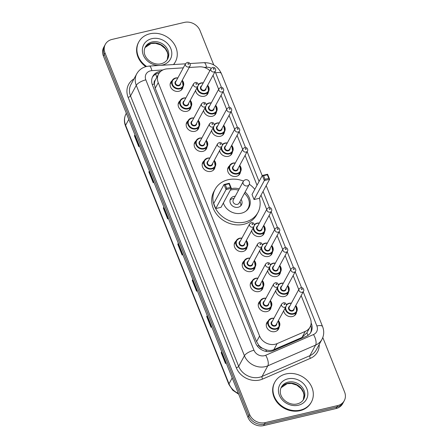 <?xml version="1.0" encoding="UTF-8"?>
<svg xmlns="http://www.w3.org/2000/svg" width="448" height="448" viewBox="0 0 448 448"><rect width="100%" height="100%" fill="white"/><g stroke="black" fill="none" stroke-linecap="round" stroke-linejoin="round"><path stroke-width="0.67" d="M216.451 111.714A6.658 5.734 -151.5 0 1 215.863 113.663A6.658 5.734 -151.5 0 1 212.324 116.273A6.658 5.734 -151.5 0 1 203.599 110.494M224.459 131.74A6.658 5.734 -151.5 0 1 223.877 133.689A6.658 5.734 -151.5 0 1 220.332 136.298A6.658 5.734 -151.5 0 1 211.613 130.519M232.467 151.766A6.658 5.734 -151.5 0 1 231.885 153.72A6.658 5.734 -151.5 0 1 228.346 156.33A6.658 5.734 -151.5 0 1 219.621 150.55M240.481 171.791A6.658 5.734 -151.5 0 1 239.893 173.746A6.658 5.734 -151.5 0 1 236.354 176.355A6.658 5.734 -151.5 0 1 229.314 174.054A6.658 5.734 -151.5 0 1 228.189 167.395A6.658 5.734 -151.5 0 1 229.505 165.838M264.51 231.874A6.658 5.734 -151.5 0 1 263.928 233.822A6.658 5.734 -151.5 0 1 260.383 236.432A6.658 5.734 -151.5 0 1 251.664 230.653M272.518 251.899A6.658 5.734 -151.5 0 1 271.936 253.848A6.658 5.734 -151.5 0 1 268.397 256.458A6.658 5.734 -151.5 0 1 259.672 250.684M280.532 271.925A6.658 5.734 -151.5 0 1 279.944 273.879A6.658 5.734 -151.5 0 1 276.405 276.489A6.658 5.734 -151.5 0 1 267.68 270.71M288.54 291.95A6.658 5.734 -151.5 0 1 287.958 293.905A6.658 5.734 -151.5 0 1 284.413 296.514A6.658 5.734 -151.5 0 1 275.694 290.735M296.548 311.976A6.658 5.734 -151.5 0 1 295.966 313.93A6.658 5.734 -151.5 0 1 292.426 316.54A6.658 5.734 -151.5 0 1 283.702 310.761M208.438 91.683A6.658 5.734 -151.5 0 1 207.855 93.638A6.658 5.734 -151.5 0 1 204.316 96.247A6.658 5.734 -151.5 0 1 195.591 90.468M279.143 327.034A6.658 5.734 -151.5 0 1 278.555 328.983A6.658 5.734 -151.5 0 1 275.016 331.593A6.658 5.734 -151.5 0 1 267.977 329.291A6.658 5.734 -151.5 0 1 266.846 322.638A6.658 5.734 -151.5 0 1 268.162 321.082M271.13 307.003A6.658 5.734 -151.5 0 1 270.547 308.958A6.658 5.734 -151.5 0 1 267.002 311.567A6.658 5.734 -151.5 0 1 259.963 309.266A6.658 5.734 -151.5 0 1 258.838 302.607A6.658 5.734 -151.5 0 1 260.154 301.056M263.122 286.978A6.658 5.734 -151.5 0 1 262.534 288.932A6.658 5.734 -151.5 0 1 258.994 291.542A6.658 5.734 -151.5 0 1 251.955 289.24A6.658 5.734 -151.5 0 1 250.83 282.582A6.658 5.734 -151.5 0 1 252.146 281.025M255.114 266.952A6.658 5.734 -151.5 0 1 254.526 268.906A6.658 5.734 -151.5 0 1 250.986 271.516A6.658 5.734 -151.5 0 1 243.947 269.214A6.658 5.734 -151.5 0 1 242.816 262.556A6.658 5.734 -151.5 0 1 244.132 260.999M247.1 246.926A6.658 5.734 -151.5 0 1 246.518 248.875A6.658 5.734 -151.5 0 1 242.973 251.485A6.658 5.734 -151.5 0 1 235.934 249.189A6.658 5.734 -151.5 0 1 234.808 242.53A6.658 5.734 -151.5 0 1 236.124 240.974M199.041 126.767A6.658 5.734 -151.5 0 1 198.453 128.716A6.658 5.734 -151.5 0 1 194.914 131.326A6.658 5.734 -151.5 0 1 187.874 129.024A6.658 5.734 -151.5 0 1 186.749 122.371A6.658 5.734 -151.5 0 1 188.065 120.814M191.033 106.742A6.658 5.734 -151.5 0 1 190.445 108.69A6.658 5.734 -151.5 0 1 186.906 111.3A6.658 5.734 -151.5 0 1 179.866 108.998A6.658 5.734 -151.5 0 1 178.735 102.34A6.658 5.734 -151.5 0 1 180.051 100.789M207.049 146.793A6.658 5.734 -151.5 0 1 206.466 148.747A6.658 5.734 -151.5 0 1 202.922 151.357A6.658 5.734 -151.5 0 1 195.882 149.055A6.658 5.734 -151.5 0 1 194.757 142.397A6.658 5.734 -151.5 0 1 196.073 140.84M215.062 166.818A6.658 5.734 -151.5 0 1 214.474 168.773A6.658 5.734 -151.5 0 1 210.935 171.382A6.658 5.734 -151.5 0 1 203.896 169.081A6.658 5.734 -151.5 0 1 202.765 162.422A6.658 5.734 -151.5 0 1 204.081 160.866M183.019 86.71A6.658 5.734 -151.5 0 1 182.437 88.665A6.658 5.734 -151.5 0 1 178.892 91.274A6.658 5.734 -151.5 0 1 171.853 88.973A6.658 5.734 -151.5 0 1 170.727 82.314A6.658 5.734 -151.5 0 1 172.043 80.763M183.305 67.85L167.25 68.852A12.488 10.746 28.5 0 0 165.217 69.149A12.488 10.746 28.5 0 0 158.575 74.038A12.488 10.746 28.5 0 0 158.245 82.656L259.594 336.05A12.488 10.746 28.5 0 0 277.138 343.605L305.262 331.402A12.488 10.746 28.5 0 0 310.005 327.141A12.488 10.746 28.5 0 0 310.335 318.522L301.168 295.602M262.584 348.331A12.488 10.746 -151.5 0 1 258.877 345.352L258.955 345.542A4.161 3.584 28.5 0 0 262.584 348.331L265.731 349.709C268.57 350.711 271.281 350.694 273.857 349.658L301.98 337.462L306.914 332.836A12.488 5.27 -113.5 0 1 307.994 335.39M158.575 74.038L155.305 80.108A4.161 3.584 28.5 0 0 154.336 83.978A12.488 4.413 158.2 0 0 152.264 84.549M154.336 83.978L154.414 84.168A12.488 10.746 -151.5 0 1 155.305 80.108M154.414 84.168L155.21 88.256L256.558 341.65L258.877 345.352M209.871 70.706A12.488 10.746 28.5 0 0 199.45 66.847L189.185 67.486M218.658 89.303L213.069 75.331A12.488 10.746 28.5 0 0 213.058 75.309M298.754 289.57L293.16 275.576M290.746 269.545L285.146 255.55M282.738 249.519L277.138 235.519M274.725 229.494L269.13 215.494M266.717 209.462L261.01 195.199M257.029 185.248L245.101 155.417M242.687 149.386L237.087 135.386M234.674 129.36L229.079 115.36M226.666 109.329L221.066 95.334M160.877 71.266A12.488 10.746 28.5 0 0 159.415 71.512A12.488 10.746 28.5 0 0 152.774 76.406A12.488 10.746 28.5 0 0 152.443 85.019L255.674 343.123A12.488 10.746 28.5 0 0 273.224 350.678L306.264 336.342A12.488 10.746 28.5 0 0 311.007 332.074A12.488 10.746 28.5 0 0 311.338 323.462L311.136 322.952M152.404 77.168A12.488 10.746 -151.5 0 1 158.609 73.002A12.488 10.746 -151.5 0 1 159.342 72.85M322.795 337.54L344.607 392.073A12.488 10.746 -151.5 0 1 344.271 400.691A12.488 10.746 -151.5 0 1 337.63 405.58L265.244 422.621A12.488 10.746 -151.5 0 1 249.598 414.439L105.011 52.948A12.488 10.746 -151.5 0 1 105.342 44.33A12.488 10.746 -151.5 0 1 111.983 39.441L184.369 22.4A12.488 10.746 -151.5 0 1 200.021 30.582L213.758 64.932M344.271 400.691L342.658 403.67A12.488 10.746 -151.5 0 1 336.017 408.559L263.631 425.6A12.488 10.746 -151.5 0 1 247.979 417.418L103.393 55.927L104.205 54.438A12.488 10.746 -151.5 0 1 104.535 45.819A12.488 10.746 -151.5 0 0 104.205 54.438L248.791 415.929L104.205 54.438L105.011 52.948M263.631 425.6L264.438 424.11A12.488 10.746 -151.5 0 1 248.791 415.929A12.488 10.746 -151.5 0 0 264.438 424.11L336.823 407.07L264.438 424.11L265.244 422.621M343.465 402.181A12.488 10.746 -151.5 0 1 336.823 407.07A12.488 10.746 -151.5 0 0 343.465 402.181M310.716 325.444A12.488 10.746 -151.5 0 1 310.57 332.802M221.777 351.904L221.357 352.414A3.332 1.176 158.2 0 0 221.172 352.682L225.506 363.524L226.038 362.55M221.698 351.708L221.172 352.682M207.318 315.756L206.898 316.26A3.332 1.176 158.2 0 0 206.713 316.529L211.047 327.376L211.579 326.402M207.239 315.554L206.713 316.529M192.858 279.602L192.438 280.112A3.332 1.176 158.2 0 0 192.254 280.381L196.588 291.228L197.12 290.254M192.78 279.406L192.254 280.381M135.027 135.005L134.602 135.514A3.332 1.176 158.2 0 0 134.417 135.783L138.757 146.63L139.283 145.656M134.949 134.809L134.417 135.783M149.486 171.158L149.061 171.668A3.332 1.176 158.2 0 0 148.876 171.937L153.216 182.778L153.742 181.804M149.408 170.957L148.876 171.937M163.946 207.306L163.52 207.816A3.332 1.176 158.2 0 0 163.335 208.085L167.675 218.926L168.202 217.952M163.862 207.11L163.335 208.085M178.399 243.454L177.979 243.964A3.332 1.176 158.2 0 0 177.794 244.233L182.129 255.08L182.661 254.1M178.321 243.258L177.794 244.233M103.393 55.927A12.488 10.746 -151.5 0 1 103.729 47.309L105.342 44.33M146.619 66.45A20.81 17.914 -151.5 0 1 138.79 41.95A20.81 17.914 -151.5 0 1 149.856 33.796A20.81 17.914 -151.5 0 1 171.853 40.986A20.81 17.914 -151.5 0 1 175.381 61.79A20.81 17.914 -151.5 0 1 173.454 64.562M145.807 66.662A20.81 17.914 -151.5 0 1 138.482 42.51L138.79 41.95M175.381 61.79L175.073 62.345A20.81 17.914 -151.5 0 1 173.622 64.551M259.403 198.167A24.349 20.961 -151.5 0 1 257.93 212.509A24.349 20.961 -151.5 0 1 244.983 222.051A24.349 20.961 -151.5 0 1 219.24 213.64A24.349 20.961 -151.5 0 1 215.118 189.297A24.349 20.961 -151.5 0 1 228.066 179.754A24.349 20.961 -151.5 0 1 243.516 181.076M257.93 212.509L256.715 214.743A24.349 20.961 -151.5 0 1 243.768 224.286A24.349 20.961 -151.5 0 1 218.03 215.874A24.349 20.961 -151.5 0 1 213.903 191.531L215.118 189.297M231.095 188.742A14.151 12.18 -151.5 0 1 231.605 188.614A14.151 12.18 -151.5 0 1 239.238 188.91M245.095 192.086A14.151 12.18 -151.5 0 1 248.965 207.648A14.151 12.18 -151.5 0 1 241.438 213.192A14.151 12.18 -151.5 0 1 223.373 202.989M215.746 208.561L221.021 207.323L231.325 188.322L226.044 189.566L215.746 208.561L213.718 203.504L224.022 184.503L229.298 183.26L231.325 188.322L230.479 187.404L229.034 183.792L225.266 184.677L226.71 188.294L230.479 187.404M249.323 184.223A24.349 20.961 -151.5 0 1 254.811 189.342M254.05 199.545L259.325 198.307L269.629 179.306L264.348 180.55L254.05 199.545L252.022 194.488L262.326 175.487L267.602 174.244L269.629 179.306L268.783 178.388L267.338 174.776L263.57 175.661L265.014 179.278L268.783 178.388M226.71 188.294L226.044 189.566L224.022 184.503L225.266 184.677M265.014 179.278L264.348 180.55L262.326 175.487L263.57 175.661M267.602 174.244L267.338 174.776M229.298 183.26L229.034 183.792M230.328 190.159A13.737 11.822 -151.5 0 1 231.246 189.907A13.737 11.822 -151.5 0 1 238.56 190.165M235.256 196.252A6.244 5.376 28.5 0 0 233.85 196.414A6.244 5.376 28.5 0 0 230.53 198.862A6.244 5.376 28.5 0 0 231.588 205.1A6.244 5.376 28.5 0 0 238.185 207.256A6.244 5.376 28.5 0 0 241.506 204.809A6.244 5.376 28.5 0 0 241.114 199.427M244.412 193.34A13.737 11.822 -151.5 0 1 248.091 208.382A13.737 11.822 -151.5 0 1 245.862 211.187M243.292 181.434L233.29 199.875A3.332 2.867 28.5 0 0 233.856 203.202A3.332 2.867 28.5 0 0 237.378 204.355A3.332 2.867 28.5 0 0 239.148 203.05L249.144 184.61A3.332 3.332 0 0 0 246.411 179.698A3.332 3.332 0 0 0 243.292 181.434A3.332 2.867 28.5 0 0 243.202 183.73A3.332 2.867 28.5 0 0 247.374 185.914A3.332 2.867 28.5 0 0 249.144 184.61M234.046 198.486L234.041 198.486A6.244 5.376 28.5 0 0 232.635 198.649A6.244 5.376 28.5 0 0 230.082 200.06M240.744 205.845A6.244 5.376 28.5 0 0 239.904 201.667L239.904 201.667M300.367 410.11A20.81 17.914 -151.5 0 1 278.37 402.92A20.81 17.914 -151.5 0 1 274.842 382.116A20.81 17.914 -151.5 0 1 285.908 373.957A20.81 17.914 -151.5 0 1 307.91 381.147A20.81 17.914 -151.5 0 1 311.433 401.951A20.81 17.914 -151.5 0 1 300.367 410.11M311.433 401.951L311.13 402.511A20.81 17.914 -151.5 0 1 300.065 410.665A20.81 17.914 -151.5 0 1 278.068 403.474A20.81 17.914 -151.5 0 1 274.54 382.67L274.842 382.116M266.577 351.484A12.488 5.27 -113.5 0 0 265.731 349.709M156.817 77.286A12.488 3.735 -93.6 0 0 155.585 74.2M258.955 345.542A12.488 4.413 158.2 0 0 257.292 345.985M155.21 88.256L158.245 82.656M301.98 337.462L305.262 331.402M273.857 349.658L277.138 343.605M256.558 341.65L259.594 336.05M162.921 69.955L151.838 70.644A8.327 7.168 28.5 0 0 150.483 70.846A8.327 7.168 28.5 0 0 145.835 79.85L253.988 350.246A8.327 7.168 28.5 0 0 264.421 355.701A8.327 7.168 28.5 0 0 265.686 355.281L313.494 334.544A8.327 7.168 28.5 0 0 316.876 325.959L303.218 291.816M313.494 334.544A8.327 3.511 -113.5 0 1 315.627 345.078L267.82 365.82A16.649 14.33 -151.5 0 1 265.289 366.654A16.649 14.33 -151.5 0 1 244.429 355.746L136.276 85.35A16.649 14.33 -151.5 0 1 136.718 73.864L130.962 84.482A16.649 14.33 28.5 0 0 130.519 95.967L238.672 366.363A16.649 14.33 28.5 0 0 259.532 377.272A16.649 14.33 28.5 0 0 262.063 376.432L309.87 355.695A16.649 14.33 28.5 0 0 316.193 350.011L321.95 339.394A16.649 14.33 -151.5 0 1 315.627 345.078L309.87 355.695A2.083 0.879 66.5 0 0 310.408 358.333L262.601 379.07A18.732 16.122 -151.5 0 1 236.281 367.735L128.128 97.339A2.083 0.734 158.2 0 0 130.519 95.967L136.276 85.35A8.327 2.946 -21.8 0 1 145.835 79.85M262.601 379.07A2.083 0.879 66.5 0 1 262.063 376.432L267.82 365.82A8.327 3.511 -113.5 0 0 265.686 355.281M128.128 97.339A18.732 16.122 -151.5 0 1 133.98 78.915M319.211 344.45A18.732 16.122 -151.5 0 1 310.408 358.333M249.598 414.439L247.979 417.418M337.63 405.58L336.017 408.559M253.988 350.246A8.327 2.946 -21.8 0 0 244.429 355.746L238.672 366.363A2.083 0.734 158.2 0 1 236.281 367.735M211.26 68.23A8.327 7.168 28.5 0 0 206.578 67.245L204.12 67.396M301.549 287.644L295.21 271.79M293.541 267.618L287.202 251.765M285.533 247.593L279.188 231.739M277.519 227.562L271.18 211.714M269.511 207.536L263.06 191.414M259.084 181.468L247.15 151.631M245.482 147.459L239.137 131.606M237.468 127.428L231.129 111.58M229.46 107.402L223.121 91.554M221.452 87.377L215.656 72.901A8.327 7.168 28.5 0 0 215.034 71.658M316.876 325.959A8.327 2.946 -21.8 0 1 322.582 326.592L266.202 185.623M215.656 72.901A8.327 2.946 -21.8 0 1 221.368 73.534C217.918 66.259 212.139 62.636 204.042 62.664L189.89 63.543M206.578 67.245A8.327 2.492 -93.6 0 0 204.042 62.664M151.838 70.644A8.327 2.492 -93.6 0 0 149.302 66.063L185.494 63.812M311.035 324.022L311.338 323.462M238.694 394.201L232.775 390.258L228.917 384.485A4.161 1.473 -21.8 0 1 229.012 383.824A16.649 14.33 28.5 0 0 238.392 393.439M128.789 119.409L125.602 125.283A4.161 1.473 158.2 0 0 125.507 125.944C123.883 121.688 124.062 117.639 126.045 113.798A16.649 14.33 28.5 0 0 125.602 125.283L229.012 383.824L232.193 377.95M182.302 254.766L177.979 243.964M167.843 218.618L163.52 207.816M153.384 182.465L149.061 171.668M138.925 146.317L134.602 135.514M196.762 290.914L192.438 280.112M211.215 327.062L206.898 316.26M225.674 363.216L221.357 352.414M145.326 46.939A12.684 10.92 -151.5 0 1 152.068 41.966A12.684 10.92 -151.5 0 1 165.48 46.351A12.684 10.92 -151.5 0 1 167.63 59.035C166.348 61.387 164.198 62.955 161.179 63.745C152.225 66.102 140.532 56.386 145.326 46.939M159.225 65.447A15.182 13.07 -151.5 0 1 142.834 53.637A15.182 13.07 -151.5 0 1 151.81 38.679A15.182 13.07 -151.5 0 1 170.839 48.63A15.182 13.07 -151.5 0 1 162.355 65.055A15.182 13.07 -151.5 0 1 160.546 65.363M151.362 43.271A12.684 10.92 -151.5 0 1 164.478 47.342A12.684 10.92 -151.5 0 1 167.255 59.657L167.933 54.824L167.306 52.237L165.211 48.625L160.793 44.99L155.428 43.294L151.066 43.534L145.001 47.606A12.684 10.92 -151.5 0 1 151.362 43.271M281.378 387.106A12.684 10.92 -151.5 0 1 288.126 382.133A12.684 10.92 -151.5 0 1 301.538 386.518A12.684 10.92 -151.5 0 1 303.688 399.196C302.406 401.548 300.255 403.122 297.237 403.906C288.282 406.269 276.59 396.547 281.378 387.106M298.413 405.222A15.182 13.07 -151.5 0 1 279.384 395.27A15.182 13.07 -151.5 0 1 287.862 378.846A15.182 13.07 -151.5 0 1 306.891 388.797A15.182 13.07 -151.5 0 1 298.413 405.222M303.307 399.834L303.99 394.99L303.358 392.403L301.269 388.791L296.85 385.151L291.48 383.454L287.123 383.701L281.053 387.772A12.684 10.92 -151.5 0 1 287.42 383.438A12.684 10.92 -151.5 0 1 300.535 387.503A12.684 10.92 -151.5 0 1 303.313 399.823M182.235 80.304A6.244 5.376 -151.5 0 1 183.182 86.419A6.244 5.376 -151.5 0 1 179.861 88.866A6.244 5.376 -151.5 0 1 173.258 86.705A6.244 5.376 -151.5 0 1 172.206 80.466A6.244 5.376 -151.5 0 1 175.521 78.019A6.244 5.376 -151.5 0 1 177.845 77.924M177.755 78.081A5.83 5.018 28.5 0 0 175.767 78.193A5.83 5.018 28.5 0 0 172.514 84.498A5.83 5.018 28.5 0 0 179.816 88.318A5.83 5.018 28.5 0 0 182.146 80.461M180.606 83.311A2.912 2.509 -151.5 0 1 178.802 85.786A2.912 2.509 -151.5 0 1 175.286 84.157A2.912 2.509 -151.5 0 1 176.215 80.931M175.7 81.878A2.498 2.15 28.5 0 0 176.12 84.375A2.498 2.15 28.5 0 0 178.763 85.238A2.498 2.15 28.5 0 0 180.09 84.258L189.986 66.007A2.498 2.15 -151.5 0 1 188.658 66.982A2.498 2.15 -151.5 0 1 186.021 66.119A2.498 2.15 -151.5 0 1 185.595 63.627L175.7 81.878M188.44 64.243A0.414 0.358 28.5 0 0 188.149 63.521A0.414 0.358 28.5 0 0 188.44 64.243M190.243 100.33A6.244 5.376 -151.5 0 1 191.19 106.445A6.244 5.376 -151.5 0 1 187.869 108.892A6.244 5.376 -151.5 0 1 181.272 106.736A6.244 5.376 -151.5 0 1 180.214 100.492A6.244 5.376 -151.5 0 1 183.534 98.045A6.244 5.376 -151.5 0 1 185.853 97.95M185.769 98.106A5.83 5.018 28.5 0 0 183.781 98.218A5.83 5.018 28.5 0 0 180.527 104.524A5.83 5.018 28.5 0 0 187.83 108.343A5.83 5.018 28.5 0 0 190.159 100.486M188.614 103.337A2.912 2.509 -151.5 0 1 186.816 105.812A2.912 2.509 -151.5 0 1 183.294 104.188A2.912 2.509 -151.5 0 1 184.223 100.957M183.708 101.903A2.498 2.15 28.5 0 0 184.134 104.401A2.498 2.15 28.5 0 0 186.771 105.263A2.498 2.15 28.5 0 0 188.098 104.283L197.994 86.033A2.498 2.15 -151.5 0 1 196.666 87.013A2.498 2.15 -151.5 0 1 194.029 86.15A2.498 2.15 -151.5 0 1 193.603 83.653L183.708 101.903M196.448 84.274A0.414 0.358 28.5 0 0 196.162 83.552A0.414 0.358 28.5 0 0 196.448 84.274M198.257 120.355A6.244 5.376 -151.5 0 1 199.198 126.47A6.244 5.376 -151.5 0 1 195.882 128.918A6.244 5.376 -151.5 0 1 189.28 126.762A6.244 5.376 -151.5 0 1 188.222 120.518A6.244 5.376 -151.5 0 1 191.542 118.07A6.244 5.376 -151.5 0 1 193.866 117.975M193.777 118.132A5.83 5.018 28.5 0 0 191.789 118.25A5.83 5.018 28.5 0 0 188.535 124.55A5.83 5.018 28.5 0 0 195.838 128.369A5.83 5.018 28.5 0 0 198.167 120.518M196.622 123.362A2.912 2.509 -151.5 0 1 194.824 125.838A2.912 2.509 -151.5 0 1 191.307 124.214A2.912 2.509 -151.5 0 1 192.231 120.982M191.716 121.934A2.498 2.15 28.5 0 0 192.142 124.426A2.498 2.15 28.5 0 0 194.779 125.289A2.498 2.15 28.5 0 0 196.106 124.314L206.007 106.058A2.498 2.15 -151.5 0 1 204.68 107.038A2.498 2.15 -151.5 0 1 202.037 106.176A2.498 2.15 -151.5 0 1 201.617 103.678L191.716 121.934M204.462 104.3A0.414 0.358 28.5 0 0 204.17 103.578A0.414 0.358 28.5 0 0 204.462 104.3M206.265 140.381A6.244 5.376 -151.5 0 1 207.211 146.496A6.244 5.376 -151.5 0 1 203.89 148.943A6.244 5.376 -151.5 0 1 197.294 146.787A6.244 5.376 -151.5 0 1 196.235 140.543A6.244 5.376 -151.5 0 1 199.55 138.102A6.244 5.376 -151.5 0 1 201.874 138.001M201.785 138.163A5.83 5.018 28.5 0 0 199.797 138.275A5.83 5.018 28.5 0 0 196.543 144.575A5.83 5.018 28.5 0 0 203.846 148.394A5.83 5.018 28.5 0 0 206.181 140.543M204.635 143.388A2.912 2.509 -151.5 0 1 202.838 145.863A2.912 2.509 -151.5 0 1 199.315 144.239A2.912 2.509 -151.5 0 1 200.245 141.008M199.73 141.96A2.498 2.15 28.5 0 0 200.15 144.458A2.498 2.15 28.5 0 0 202.793 145.32A2.498 2.15 28.5 0 0 204.12 144.34L214.015 126.084A2.498 2.15 -151.5 0 1 212.688 127.064A2.498 2.15 -151.5 0 1 210.05 126.202A2.498 2.15 -151.5 0 1 209.625 123.704L199.73 141.96M212.47 124.326A0.414 0.358 28.5 0 0 212.178 123.603A0.414 0.358 28.5 0 0 212.47 124.326M214.273 160.406A6.244 5.376 -151.5 0 1 215.219 166.522A6.244 5.376 -151.5 0 1 211.898 168.969A6.244 5.376 -151.5 0 1 205.302 166.813A6.244 5.376 -151.5 0 1 204.243 160.574A6.244 5.376 -151.5 0 1 207.564 158.127A6.244 5.376 -151.5 0 1 209.882 158.026M209.798 158.189A5.83 5.018 28.5 0 0 207.81 158.301A5.83 5.018 28.5 0 0 204.557 164.606A5.83 5.018 28.5 0 0 211.859 168.42A5.83 5.018 28.5 0 0 214.189 160.569M212.643 163.419A2.912 2.509 -151.5 0 1 210.846 165.894A2.912 2.509 -151.5 0 1 207.323 164.265A2.912 2.509 -151.5 0 1 208.253 161.034M207.738 161.986A2.498 2.15 28.5 0 0 208.163 164.483A2.498 2.15 28.5 0 0 210.801 165.346A2.498 2.15 28.5 0 0 212.128 164.366L222.029 146.115A2.498 2.15 -151.5 0 1 220.696 147.09A2.498 2.15 -151.5 0 1 218.058 146.227A2.498 2.15 -151.5 0 1 217.633 143.73L207.738 161.986M220.483 144.351A0.414 0.358 28.5 0 0 220.192 143.629A0.414 0.358 28.5 0 0 220.483 144.351M246.316 240.514A6.244 5.376 -151.5 0 1 247.262 246.63A6.244 5.376 -151.5 0 1 243.942 249.077A6.244 5.376 -151.5 0 1 237.339 246.921A6.244 5.376 -151.5 0 1 236.286 240.677A6.244 5.376 -151.5 0 1 239.602 238.23A6.244 5.376 -151.5 0 1 241.926 238.134M241.836 238.297A5.83 5.018 28.5 0 0 239.848 238.409A5.83 5.018 28.5 0 0 236.594 244.709A5.83 5.018 28.5 0 0 243.897 248.528A5.83 5.018 28.5 0 0 246.226 240.677M244.686 243.522A2.912 2.509 -151.5 0 1 242.883 245.997A2.912 2.509 -151.5 0 1 239.366 244.373A2.912 2.509 -151.5 0 1 240.296 241.142M239.781 242.094A2.498 2.15 28.5 0 0 240.201 244.586A2.498 2.15 28.5 0 0 242.844 245.454A2.498 2.15 28.5 0 0 244.171 244.474L254.066 226.218A2.498 2.15 -151.5 0 1 252.739 227.198A2.498 2.15 -151.5 0 1 250.102 226.335A2.498 2.15 -151.5 0 1 249.676 223.838L239.781 242.094M252.521 224.459A0.414 0.358 28.5 0 0 252.23 223.737A0.414 0.358 28.5 0 0 252.521 224.459M254.324 260.54A6.244 5.376 -151.5 0 1 255.27 266.655A6.244 5.376 -151.5 0 1 251.95 269.102A6.244 5.376 -151.5 0 1 245.353 266.946A6.244 5.376 -151.5 0 1 244.294 260.708A6.244 5.376 -151.5 0 1 247.615 258.261A6.244 5.376 -151.5 0 1 249.934 258.16M249.85 258.322A5.83 5.018 28.5 0 0 247.862 258.434A5.83 5.018 28.5 0 0 244.608 264.74A5.83 5.018 28.5 0 0 251.91 268.554A5.83 5.018 28.5 0 0 254.24 260.702M252.694 263.547A2.912 2.509 -151.5 0 1 250.897 266.028A2.912 2.509 -151.5 0 1 247.374 264.398A2.912 2.509 -151.5 0 1 248.304 261.167M247.789 262.119A2.498 2.15 28.5 0 0 248.214 264.617A2.498 2.15 28.5 0 0 250.852 265.479A2.498 2.15 28.5 0 0 252.179 264.499L262.074 246.243A2.498 2.15 -151.5 0 1 260.747 247.223A2.498 2.15 -151.5 0 1 258.11 246.361A2.498 2.15 -151.5 0 1 257.684 243.863L247.789 262.119M260.529 244.485A0.414 0.358 28.5 0 0 260.243 243.762A0.414 0.358 28.5 0 0 260.529 244.485M262.338 280.571A6.244 5.376 -151.5 0 1 263.278 286.686A6.244 5.376 -151.5 0 1 259.963 289.128A6.244 5.376 -151.5 0 1 253.361 286.972A6.244 5.376 -151.5 0 1 252.302 280.734A6.244 5.376 -151.5 0 1 255.623 278.286A6.244 5.376 -151.5 0 1 257.947 278.186M257.858 278.348A5.83 5.018 28.5 0 0 255.87 278.46A5.83 5.018 28.5 0 0 252.616 284.766A5.83 5.018 28.5 0 0 259.918 288.585A5.83 5.018 28.5 0 0 262.248 280.728M260.702 283.578A2.912 2.509 -151.5 0 1 258.905 286.054A2.912 2.509 -151.5 0 1 255.388 284.424A2.912 2.509 -151.5 0 1 256.312 281.198M255.797 282.145A2.498 2.15 28.5 0 0 256.222 284.642A2.498 2.15 28.5 0 0 258.86 285.505A2.498 2.15 28.5 0 0 260.187 284.525L270.088 266.274A2.498 2.15 -151.5 0 1 268.761 267.249A2.498 2.15 -151.5 0 1 266.118 266.386A2.498 2.15 -151.5 0 1 265.698 263.894L255.797 282.145M268.542 264.51A0.414 0.358 28.5 0 0 268.251 263.788A0.414 0.358 28.5 0 0 268.542 264.51M270.346 300.597A6.244 5.376 -151.5 0 1 271.292 306.712A6.244 5.376 -151.5 0 1 267.971 309.159A6.244 5.376 -151.5 0 1 261.374 306.998A6.244 5.376 -151.5 0 1 260.316 300.759A6.244 5.376 -151.5 0 1 263.631 298.312A6.244 5.376 -151.5 0 1 265.955 298.217M265.866 298.374A5.83 5.018 28.5 0 0 263.878 298.486A5.83 5.018 28.5 0 0 260.624 304.791A5.83 5.018 28.5 0 0 267.926 308.61A5.83 5.018 28.5 0 0 270.262 300.754M268.716 303.604A2.912 2.509 -151.5 0 1 266.918 306.079A2.912 2.509 -151.5 0 1 263.396 304.45A2.912 2.509 -151.5 0 1 264.326 301.224M263.81 302.17A2.498 2.15 28.5 0 0 264.23 304.668A2.498 2.15 28.5 0 0 266.874 305.53A2.498 2.15 28.5 0 0 268.201 304.55L278.096 286.3A2.498 2.15 -151.5 0 1 276.769 287.28A2.498 2.15 -151.5 0 1 274.131 286.418A2.498 2.15 -151.5 0 1 273.706 283.92L263.81 302.17M276.55 284.542A0.414 0.358 28.5 0 0 276.259 283.814A0.414 0.358 28.5 0 0 276.55 284.542M278.354 320.622A6.244 5.376 -151.5 0 1 279.3 326.738A6.244 5.376 -151.5 0 1 275.979 329.185A6.244 5.376 -151.5 0 1 269.382 327.029A6.244 5.376 -151.5 0 1 268.324 320.785A6.244 5.376 -151.5 0 1 271.645 318.338A6.244 5.376 -151.5 0 1 273.963 318.242M273.879 318.399A5.83 5.018 28.5 0 0 271.891 318.517A5.83 5.018 28.5 0 0 268.638 324.817A5.83 5.018 28.5 0 0 275.94 328.636A5.83 5.018 28.5 0 0 278.27 320.779M276.724 323.63A2.912 2.509 -151.5 0 1 274.926 326.105A2.912 2.509 -151.5 0 1 271.404 324.481A2.912 2.509 -151.5 0 1 272.334 321.25M271.818 322.196A2.498 2.15 28.5 0 0 272.244 324.694A2.498 2.15 28.5 0 0 274.882 325.556A2.498 2.15 28.5 0 0 276.209 324.582L286.11 306.326A2.498 2.15 -151.5 0 1 284.777 307.306A2.498 2.15 -151.5 0 1 282.139 306.443A2.498 2.15 -151.5 0 1 281.714 303.946L271.818 322.196M284.558 304.567A0.414 0.358 28.5 0 0 284.273 303.845A0.414 0.358 28.5 0 0 284.558 304.567M207.654 85.277A6.244 5.376 -151.5 0 1 208.6 91.392A6.244 5.376 -151.5 0 1 205.279 93.839A6.244 5.376 -151.5 0 1 197.053 87.769M203.291 82.846L200.99 82.947L198.257 84.532A6.244 5.376 -151.5 0 1 200.945 82.992M203.179 83.054A5.83 5.018 28.5 0 0 201.186 83.166A5.83 5.018 28.5 0 0 198.274 85.142M197.646 86.677A5.83 5.018 28.5 0 0 199.612 91.795A5.83 5.018 28.5 0 0 205.234 93.29A5.83 5.018 28.5 0 0 207.57 85.434M206.024 88.284A2.912 2.509 -151.5 0 1 204.226 90.759A2.912 2.509 -151.5 0 1 200.704 89.13A2.912 2.509 -151.5 0 1 201.634 85.904M211.014 68.6L201.118 86.85A2.498 2.15 28.5 0 0 201.538 89.348A2.498 2.15 28.5 0 0 204.182 90.21A2.498 2.15 28.5 0 0 205.509 89.23L215.404 70.98A2.498 2.15 -151.5 0 1 214.077 71.96A2.498 2.15 -151.5 0 1 211.439 71.092A2.498 2.15 -151.5 0 1 211.014 68.6L212.587 67.402C213.87 67.351 214.62 67.536 214.838 67.967C215.774 69.182 215.964 70.185 215.404 70.98M213.573 68.494A0.414 0.358 28.5 0 0 213.858 69.216A0.414 0.358 28.5 0 0 213.573 68.494M201.057 82.964A6.244 5.376 -151.5 0 1 203.263 82.897M215.662 105.302A6.244 5.376 -151.5 0 1 216.608 111.418A6.244 5.376 -151.5 0 1 213.287 113.865A6.244 5.376 -151.5 0 1 205.066 107.794M211.299 102.872L209.003 102.973L206.27 104.563A6.244 5.376 -151.5 0 1 208.953 103.018A6.244 5.376 -151.5 0 1 211.271 102.922M211.187 103.079A5.83 5.018 28.5 0 0 209.199 103.191A5.83 5.018 28.5 0 0 206.282 105.174M205.66 106.702A5.83 5.018 28.5 0 0 207.62 111.826A5.83 5.018 28.5 0 0 213.248 113.316A5.83 5.018 28.5 0 0 215.578 105.459M214.032 108.31A2.912 2.509 -151.5 0 1 212.234 110.785A2.912 2.509 -151.5 0 1 208.712 109.161A2.912 2.509 -151.5 0 1 209.642 105.93M219.027 88.626L209.126 106.876A2.498 2.15 28.5 0 0 209.552 109.374A2.498 2.15 28.5 0 0 212.19 110.236A2.498 2.15 28.5 0 0 213.517 109.256L223.418 91.006A2.498 2.15 -151.5 0 1 222.09 91.986A2.498 2.15 -151.5 0 1 219.447 91.123A2.498 2.15 -151.5 0 1 219.027 88.626L220.601 87.427C221.878 87.377 222.628 87.567 222.852 87.998C223.782 89.208 223.972 90.216 223.418 91.006M221.581 88.525A0.414 0.358 28.5 0 0 221.872 89.247A0.414 0.358 28.5 0 0 221.581 88.525M223.675 125.328A6.244 5.376 -151.5 0 1 224.622 131.443A6.244 5.376 -151.5 0 1 221.301 133.89A6.244 5.376 -151.5 0 1 213.074 127.82M219.307 122.898L217.011 123.004L214.278 124.589A6.244 5.376 -151.5 0 1 216.961 123.043A6.244 5.376 -151.5 0 1 219.285 122.948M219.195 123.105A5.83 5.018 28.5 0 0 217.207 123.222A5.83 5.018 28.5 0 0 214.29 125.199M213.668 126.728A5.83 5.018 28.5 0 0 215.628 131.852A5.83 5.018 28.5 0 0 221.256 133.342A5.83 5.018 28.5 0 0 223.586 125.49M222.046 128.335A2.912 2.509 -151.5 0 1 220.242 130.81A2.912 2.509 -151.5 0 1 216.726 129.186A2.912 2.509 -151.5 0 1 217.655 125.955M227.035 108.651L217.14 126.907A2.498 2.15 28.5 0 0 217.56 129.399A2.498 2.15 28.5 0 0 220.203 130.262A2.498 2.15 28.5 0 0 221.53 129.287L231.426 111.031A2.498 2.15 -151.5 0 1 230.098 112.011A2.498 2.15 -151.5 0 1 227.455 111.149A2.498 2.15 -151.5 0 1 227.035 108.651L228.609 107.453C229.886 107.402 230.636 107.593 230.86 108.024C231.795 109.239 231.98 110.242 231.426 111.031M229.589 108.55A0.414 0.358 28.5 0 0 229.88 109.273A0.414 0.358 28.5 0 0 229.589 108.55M231.683 145.354A6.244 5.376 -151.5 0 1 232.63 151.469A6.244 5.376 -151.5 0 1 229.309 153.916A6.244 5.376 -151.5 0 1 221.082 147.851M227.321 142.929L225.019 143.03L222.292 144.614A6.244 5.376 -151.5 0 1 224.974 143.074A6.244 5.376 -151.5 0 1 227.293 142.974M227.209 143.136A5.83 5.018 28.5 0 0 225.221 143.248A5.83 5.018 28.5 0 0 222.303 145.225M221.676 146.754A5.83 5.018 28.5 0 0 223.642 151.878A5.83 5.018 28.5 0 0 229.264 153.367A5.83 5.018 28.5 0 0 231.599 145.516M230.054 148.361A2.912 2.509 -151.5 0 1 228.256 150.836A2.912 2.509 -151.5 0 1 224.734 149.212A2.912 2.509 -151.5 0 1 225.663 145.981M235.043 128.677L225.148 146.933A2.498 2.15 28.5 0 0 225.574 149.43A2.498 2.15 28.5 0 0 228.211 150.293A2.498 2.15 28.5 0 0 229.538 149.313L239.434 131.057A2.498 2.15 -151.5 0 1 238.106 132.037A2.498 2.15 -151.5 0 1 235.469 131.174A2.498 2.15 -151.5 0 1 235.043 128.677L236.617 127.478C237.899 127.428 238.65 127.618 238.874 128.05C239.803 129.265 239.994 130.267 239.434 131.057M237.602 128.576A0.414 0.358 28.5 0 0 237.888 129.298A0.414 0.358 28.5 0 0 237.602 128.576M239.697 165.379A6.244 5.376 -151.5 0 1 240.638 171.494A6.244 5.376 -151.5 0 1 237.322 173.942A6.244 5.376 -151.5 0 1 230.72 171.786A6.244 5.376 -151.5 0 1 229.662 165.547A6.244 5.376 -151.5 0 1 232.982 163.1M235.217 163.162A5.83 5.018 28.5 0 0 233.229 163.274A5.83 5.018 28.5 0 0 229.975 169.579A5.83 5.018 28.5 0 0 237.278 173.393A5.83 5.018 28.5 0 0 239.607 165.542M238.062 168.392A2.912 2.509 -151.5 0 1 236.264 170.867A2.912 2.509 -151.5 0 1 232.747 169.238A2.912 2.509 -151.5 0 1 233.671 166.006M243.057 148.702L233.156 166.958A2.498 2.15 28.5 0 0 233.582 169.456A2.498 2.15 28.5 0 0 236.219 170.318A2.498 2.15 28.5 0 0 237.546 169.338L247.447 151.088A2.498 2.15 -151.5 0 1 246.12 152.062A2.498 2.15 -151.5 0 1 243.477 151.2A2.498 2.15 -151.5 0 1 243.057 148.702L244.63 147.51C245.907 147.454 246.658 147.644 246.882 148.075C247.817 149.29 248.002 150.293 247.447 151.088M245.61 148.602A0.414 0.358 28.5 0 0 245.902 149.324A0.414 0.358 28.5 0 0 245.61 148.602M233.094 163.072A6.244 5.376 -151.5 0 1 235.306 162.999M263.726 225.462A6.244 5.376 -151.5 0 1 264.673 231.577A6.244 5.376 -151.5 0 1 261.352 234.024A6.244 5.376 -151.5 0 1 253.126 227.954M259.358 223.031L257.062 223.138L254.33 224.722A6.244 5.376 -151.5 0 1 257.012 223.177A6.244 5.376 -151.5 0 1 259.336 223.082M259.246 223.238A5.83 5.018 28.5 0 0 257.258 223.356A5.83 5.018 28.5 0 0 254.341 225.333M253.719 226.862A5.83 5.018 28.5 0 0 255.679 231.986A5.83 5.018 28.5 0 0 261.307 233.475A5.83 5.018 28.5 0 0 263.637 225.618M262.091 228.469A2.912 2.509 -151.5 0 1 260.294 230.944A2.912 2.509 -151.5 0 1 256.777 229.32A2.912 2.509 -151.5 0 1 257.701 226.089M267.086 208.785L257.186 227.041A2.498 2.15 28.5 0 0 257.611 229.533A2.498 2.15 28.5 0 0 260.249 230.395A2.498 2.15 28.5 0 0 261.582 229.421L271.477 211.165A2.498 2.15 -151.5 0 1 270.15 212.145A2.498 2.15 -151.5 0 1 267.506 211.282A2.498 2.15 -151.5 0 1 267.086 208.785L268.66 207.586C269.937 207.536 270.687 207.726 270.911 208.158C271.846 209.373 272.031 210.375 271.477 211.165M269.64 208.684A0.414 0.358 28.5 0 0 269.931 209.406A0.414 0.358 28.5 0 0 269.64 208.684M271.734 245.487A6.244 5.376 -151.5 0 1 272.681 251.602A6.244 5.376 -151.5 0 1 269.36 254.05A6.244 5.376 -151.5 0 1 261.134 247.985M267.372 243.062L265.07 243.163L262.338 244.748A6.244 5.376 -151.5 0 1 265.026 243.202A6.244 5.376 -151.5 0 1 267.344 243.107M267.26 243.27A5.83 5.018 28.5 0 0 265.266 243.382A5.83 5.018 28.5 0 0 262.354 245.358M261.727 246.887A5.83 5.018 28.5 0 0 263.693 252.011A5.83 5.018 28.5 0 0 269.315 253.501A5.83 5.018 28.5 0 0 271.65 245.65M270.105 248.494A2.912 2.509 -151.5 0 1 268.307 250.97A2.912 2.509 -151.5 0 1 264.785 249.346A2.912 2.509 -151.5 0 1 265.714 246.114M275.094 228.81L265.199 247.066A2.498 2.15 28.5 0 0 265.619 249.564A2.498 2.15 28.5 0 0 268.262 250.426A2.498 2.15 28.5 0 0 269.59 249.446L279.485 231.19A2.498 2.15 -151.5 0 1 278.158 232.17A2.498 2.15 -151.5 0 1 275.52 231.308A2.498 2.15 -151.5 0 1 275.094 228.81L276.668 227.612C277.95 227.562 278.701 227.752 278.919 228.183C279.854 229.398 280.045 230.401 279.485 231.19M277.654 228.71A0.414 0.358 28.5 0 0 277.939 229.432A0.414 0.358 28.5 0 0 277.654 228.71M279.742 265.513A6.244 5.376 -151.5 0 1 280.689 271.628A6.244 5.376 -151.5 0 1 277.368 274.075A6.244 5.376 -151.5 0 1 269.147 268.01M275.38 263.088L273.084 263.189L270.351 264.774A6.244 5.376 -151.5 0 1 273.034 263.234M275.268 263.295A5.83 5.018 28.5 0 0 273.28 263.407A5.83 5.018 28.5 0 0 270.362 265.384M269.741 266.913A5.83 5.018 28.5 0 0 271.701 272.037A5.83 5.018 28.5 0 0 277.329 273.526A5.83 5.018 28.5 0 0 279.658 265.675M278.113 268.52A2.912 2.509 -151.5 0 1 276.315 271.001A2.912 2.509 -151.5 0 1 272.793 269.371A2.912 2.509 -151.5 0 1 273.722 266.14M283.108 248.836L273.207 267.092A2.498 2.15 28.5 0 0 273.633 269.59A2.498 2.15 28.5 0 0 276.27 270.452A2.498 2.15 28.5 0 0 277.598 269.472L287.498 251.216A2.498 2.15 -151.5 0 1 286.166 252.196A2.498 2.15 -151.5 0 1 283.528 251.334A2.498 2.15 -151.5 0 1 283.108 248.836L284.682 247.643C285.958 247.587 286.709 247.778 286.933 248.209C287.862 249.424 288.053 250.426 287.498 251.216M285.662 248.735A0.414 0.358 28.5 0 0 285.953 249.458A0.414 0.358 28.5 0 0 285.662 248.735M273.146 263.206A6.244 5.376 -151.5 0 1 275.352 263.133M287.756 285.544A6.244 5.376 -151.5 0 1 288.702 291.659A6.244 5.376 -151.5 0 1 285.382 294.101A6.244 5.376 -151.5 0 1 277.155 288.036M278.359 284.805A6.244 5.376 -151.5 0 1 281.042 283.259A6.244 5.376 -151.5 0 1 283.366 283.158M283.276 283.321A5.83 5.018 28.5 0 0 281.288 283.433A5.83 5.018 28.5 0 0 278.37 285.41M277.749 286.944A5.83 5.018 28.5 0 0 279.709 292.062A5.83 5.018 28.5 0 0 285.337 293.558A5.83 5.018 28.5 0 0 287.666 285.701M286.126 288.551A2.912 2.509 -151.5 0 1 284.323 291.026A2.912 2.509 -151.5 0 1 280.806 289.397A2.912 2.509 -151.5 0 1 281.736 286.171M291.116 268.867L281.221 287.118A2.498 2.15 28.5 0 0 281.641 289.615A2.498 2.15 28.5 0 0 284.284 290.478A2.498 2.15 28.5 0 0 285.611 289.498L295.506 271.247A2.498 2.15 -151.5 0 1 294.179 272.222A2.498 2.15 -151.5 0 1 291.536 271.359A2.498 2.15 -151.5 0 1 291.116 268.867L292.69 267.669C293.966 267.613 294.717 267.803 294.941 268.234C295.876 269.45 296.061 270.452 295.506 271.247M293.67 268.761A0.414 0.358 28.5 0 0 293.961 269.483A0.414 0.358 28.5 0 0 293.67 268.761M295.764 305.57A6.244 5.376 -151.5 0 1 296.71 311.685A6.244 5.376 -151.5 0 1 293.39 314.132A6.244 5.376 -151.5 0 1 285.163 308.062M291.402 303.139L289.1 303.24L286.373 304.825A6.244 5.376 -151.5 0 1 289.055 303.285M291.29 303.346A5.83 5.018 28.5 0 0 289.302 303.458A5.83 5.018 28.5 0 0 286.384 305.441M285.757 306.97A5.83 5.018 28.5 0 0 287.722 312.088A5.83 5.018 28.5 0 0 293.345 313.583A5.83 5.018 28.5 0 0 295.68 305.726M294.134 308.577A2.912 2.509 -151.5 0 1 292.337 311.052A2.912 2.509 -151.5 0 1 288.814 309.422A2.912 2.509 -151.5 0 1 289.744 306.197M299.124 288.893L289.229 307.143A2.498 2.15 28.5 0 0 289.654 309.641A2.498 2.15 28.5 0 0 292.292 310.503A2.498 2.15 28.5 0 0 293.619 309.523L303.514 291.273A2.498 2.15 -151.5 0 1 302.187 292.253A2.498 2.15 -151.5 0 1 299.55 291.39A2.498 2.15 -151.5 0 1 299.124 288.893L300.698 287.694C301.98 287.644 302.73 287.834 302.954 288.266C303.884 289.475 304.074 290.478 303.514 291.273M301.683 288.786A0.414 0.358 28.5 0 0 301.969 289.514A0.414 0.358 28.5 0 0 301.683 288.786M289.167 303.257A6.244 5.376 -151.5 0 1 291.374 303.19M306.891 332.875L310.005 327.141M149.302 66.063L146.558 66.466C142.184 67.553 138.908 70.017 136.718 73.864M321.95 339.394C324.066 335.272 324.274 331.005 322.582 326.592M262.22 175.678L221.368 73.534M228.917 384.485L125.507 125.944M126.045 113.798L126.33 113.271M248.091 208.382L247.201 210.028M181.121 90.222L183.182 86.419L182.258 80.254M177.867 77.874L175.571 77.974L172.206 80.466L170.139 84.269M189.986 66.007C190.54 65.212 190.355 64.21 189.42 62.994C189.196 62.563 188.446 62.378 187.169 62.429L185.595 63.627M189.129 110.247L191.19 106.445L190.271 100.279M185.881 97.899L183.585 98L180.214 100.492L178.153 104.294M197.994 86.033C198.554 85.243 198.363 84.235 197.434 83.026C197.21 82.594 196.459 82.404 195.177 82.454L193.603 83.653M197.137 130.273L199.198 126.47L198.279 120.31M193.889 117.925L191.593 118.031L188.222 120.518L186.161 124.32M206.007 106.058C206.562 105.269 206.377 104.266 205.442 103.051C205.218 102.62 204.467 102.43 203.19 102.48L201.617 103.678M205.15 150.298L207.211 146.496L206.293 140.336M201.902 137.956L199.601 138.057L196.235 140.543L194.174 144.346M214.015 126.084C214.575 125.294 214.385 124.292 213.45 123.077C213.231 122.646 212.475 122.455 211.198 122.506L209.625 123.704M213.158 170.324L215.219 166.522L214.301 160.362M209.91 157.982L207.614 158.082L204.243 160.574L202.182 164.377M222.029 146.115C222.583 145.32 222.393 144.318 221.463 143.102C221.239 142.671 220.489 142.481 219.212 142.537L217.633 143.73M245.202 250.432L247.262 246.63L246.338 240.47M241.948 238.09L239.652 238.19L236.286 240.677L234.22 244.479M254.066 226.218C254.621 225.428 254.436 224.426 253.501 223.21C253.277 222.779 252.526 222.589 251.25 222.639L249.676 223.838M253.21 270.458L255.27 266.655L254.352 260.495M249.962 258.115L247.666 258.216L244.294 260.708L242.234 264.51M262.074 246.243C262.634 245.454 262.444 244.451 261.514 243.236C261.29 242.805 260.54 242.614 259.258 242.67L257.684 243.863M261.218 290.489L263.278 286.686L262.36 280.521M257.97 278.141L255.674 278.242L252.302 280.734L250.242 284.536M270.088 266.274C270.642 265.479 270.458 264.477 269.522 263.262C269.298 262.83 268.548 262.64 267.271 262.696L265.698 263.894M269.231 310.514L271.292 306.712L270.374 300.546M265.983 298.166L263.682 298.267L260.316 300.759L258.255 304.562M278.096 286.3C278.656 285.505 278.466 284.502 277.53 283.293C277.312 282.862 276.556 282.671 275.279 282.722L273.706 283.92M277.239 330.54L279.3 326.738L278.382 320.572M273.991 318.192L271.695 318.293L268.324 320.785L266.263 324.587M286.11 306.326C286.664 305.536 286.474 304.534 285.544 303.318C285.32 302.887 284.57 302.697 283.293 302.747L281.714 303.946M207.682 85.226L208.6 91.392L206.539 95.194M215.69 105.252L216.608 111.418L214.547 115.22M223.698 125.283L224.622 131.443L222.561 135.246M231.711 145.309L232.63 151.469L230.569 155.271M227.601 169.35L229.662 165.547L233.033 163.055L235.329 162.954M239.719 165.334L240.638 171.494L238.577 175.297M263.749 225.417L264.673 231.577L262.606 235.379M271.762 245.442L272.681 251.602L270.62 255.405M279.77 265.468L280.689 271.628L278.628 275.43M278.359 284.799L281.092 283.214L283.388 283.114M287.778 285.494L288.702 291.659L286.642 295.462M295.792 305.519L296.71 311.685L294.65 315.487"/></g></svg>
